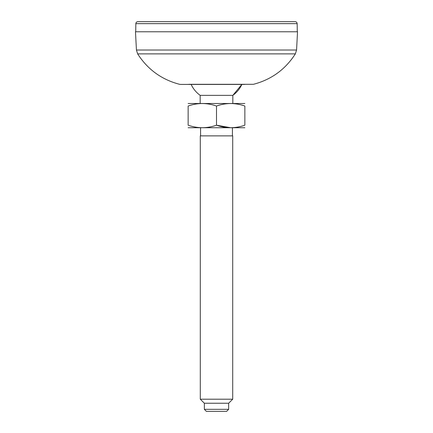 <?xml version="1.0" encoding="UTF-8"?>
<svg xmlns="http://www.w3.org/2000/svg" width="433" height="433" viewBox="0 0 433 433"><rect width="100%" height="100%" fill="white"/><g stroke="black" fill="none" stroke-linecap="round" stroke-linejoin="round"><path stroke-width="0.65" d="M188.907 84.305L253.446 84.305L180.529 84.424L244.613 84.424L241.863 84.424L232.83 95.363A27.95 27.95 0 0 0 241.863 84.424M296.567 50.017L297.52 31.777L135.48 31.777L136.433 50.017L296.567 50.017L295.349 53.876C285.336 69.464 271.367 79.607 253.446 84.305L244.093 84.305M200.17 103.465L200.17 95.363A27.95 27.95 0 0 1 191.137 84.424L188.387 84.424M180.529 84.424L179.554 84.305C161.633 79.607 147.664 69.464 137.651 53.876L295.349 53.876M135.848 23.642L297.152 23.642C297.016 22.429 296.34 21.764 295.127 21.65L137.873 21.65C136.649 21.774 135.973 22.44 135.848 23.642L135.708 31.777M200.17 95.363L232.83 95.363L232.83 103.465M204.349 409.326L206.373 411.35L226.627 411.35L228.651 409.326L204.349 409.326L204.349 403.247L228.651 403.247L232.705 399.199L200.295 399.199L200.295 135.875L232.705 135.875L232.705 399.199M216.5 106.036C225.934 102.713 235.384 102.713 244.856 106.036L244.856 125.202C235.428 128.525 225.972 128.525 216.5 125.202C207.066 128.525 197.616 128.525 188.144 125.202C188.144 128.525 188.144 128.525 188.144 125.202L188.144 106.036C188.144 102.713 188.144 102.713 188.144 106.036C197.572 102.713 207.028 102.713 216.5 106.036L216.5 125.202L230.681 127.73M244.856 125.202C244.856 128.525 244.856 128.525 244.856 125.202M244.856 106.036C244.856 102.713 244.856 102.713 244.856 106.036M188.144 103.503L244.856 103.503M188.144 127.73L244.856 127.73M232.424 135.875L232.424 127.773M228.651 409.326L228.651 403.247M136.433 50.017L137.651 53.876M297.152 23.642L297.292 31.777M204.349 403.247L200.295 399.199M200.576 135.875L200.576 127.773"/></g></svg>
